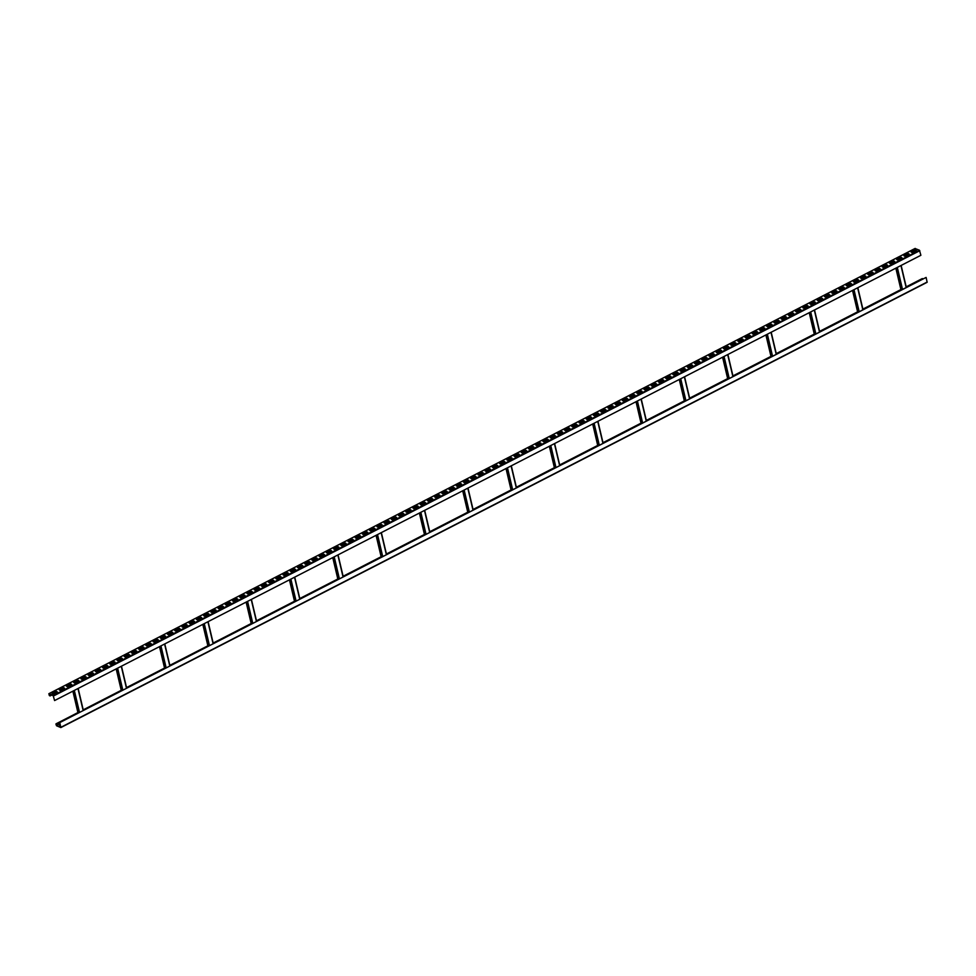 <?xml version="1.0" encoding="UTF-8"?>
<svg xmlns="http://www.w3.org/2000/svg" width="976" height="976" viewBox="0 0 976 976"><rect width="100%" height="100%" fill="white"/><g stroke="black" fill="none" stroke-linecap="round" stroke-linejoin="round"><path stroke-width="1.46" d="M915.085 248.526L919.453 250.222L920.88 255.297L54.583 700.561L53.204 695.681L49.007 693.899L50.105 695.925L49.41 695.632L48.849 693.704L53.155 695.485L54.583 700.561M51.765 695.071L50.105 695.925M52.033 693.655L52.972 694.058L57.303 691.825L56.364 691.423L52.033 693.655M59.255 689.947L60.195 690.349L64.526 688.117L63.586 687.714L59.255 689.947M66.466 686.238L67.417 686.628L71.748 684.408L70.809 684.005L66.466 686.238M73.688 682.529L74.627 682.919L78.958 680.699L78.019 680.296L73.688 682.529M80.91 678.808L81.85 679.211L86.181 676.99L85.241 676.588L80.91 678.808M88.133 675.099L89.072 675.502L93.403 673.269L92.464 672.879L88.133 675.099M95.343 671.39L96.282 671.793L100.626 669.56L99.674 669.17L95.343 671.39M102.565 667.682L103.505 668.084L107.836 665.852L106.896 665.449L102.565 667.682M109.788 663.973L110.727 664.375L115.058 662.143L114.119 661.74L109.788 663.973M117.01 660.264L117.95 660.654L122.281 658.434L121.341 658.031L117.01 660.264M124.22 656.543L125.16 656.946L129.491 654.725L128.551 654.323L124.22 656.543M131.443 652.834L132.382 653.237L136.713 651.016L135.774 650.614L131.443 652.834M138.665 649.125L139.605 649.528L143.936 647.295L142.996 646.905L138.665 649.125M145.888 645.417L146.827 645.819L151.158 643.587L150.219 643.196L145.888 645.417M153.098 641.708L154.037 642.11L158.368 639.878L157.429 639.475L153.098 641.708M160.32 637.999L161.26 638.402L165.591 636.169L164.651 635.766L160.32 637.999M167.543 634.29L168.482 634.681L172.813 632.46L171.874 632.058L167.543 634.29M174.753 630.569L175.704 630.972L180.035 628.751L179.096 628.349L174.753 630.569M181.975 626.86L182.915 627.263L187.246 625.043L186.306 624.64L181.975 626.86M189.198 623.152L190.137 623.554L194.468 621.322L193.529 620.931L189.198 623.152M196.42 619.443L197.359 619.845L201.69 617.613L200.751 617.222L196.42 619.443M203.63 615.734L204.57 616.137L208.913 613.904L207.961 613.501L203.63 615.734M210.853 612.025L211.792 612.416L216.123 610.195L215.184 609.793L210.853 612.025M218.075 608.316L219.014 608.707L223.345 606.486L222.406 606.084L218.075 608.316M225.297 604.595L226.237 604.998L230.568 602.778L229.628 602.375L225.297 604.595M232.508 600.887L233.447 601.289L237.778 599.069L236.839 598.666L232.508 600.887M239.73 597.178L240.669 597.58L245 595.348L244.061 594.957L239.73 597.178M246.952 593.469L247.892 593.872L252.223 591.639L251.283 591.249L246.952 593.469M254.175 589.76L255.114 590.163L259.445 587.93L258.506 587.528L254.175 589.76M261.385 586.051L262.324 586.442L266.655 584.221L265.716 583.819L261.385 586.051M268.607 582.343L269.547 582.733L273.878 580.513L272.938 580.11L268.607 582.343M275.83 578.622L276.769 579.024L281.1 576.804L280.161 576.401L275.83 578.622M283.052 574.913L283.992 575.315L288.323 573.095L287.383 572.692L283.052 574.913M290.262 571.204L291.202 571.607L295.533 569.374L294.593 568.984L290.262 571.204M297.485 567.495L298.424 567.898L302.755 565.665L301.816 565.275L297.485 567.495M304.707 563.786L305.647 564.189L309.978 561.956L309.038 561.554L304.707 563.786M311.917 560.078L312.869 560.468L317.2 558.248L316.248 557.845L311.917 560.078M319.14 556.369L320.079 556.759L324.41 554.539L323.471 554.136L319.14 556.369M326.362 552.648L327.302 553.05L331.633 550.83L330.693 550.427L326.362 552.648M333.585 548.939L334.524 549.342L338.855 547.121L337.916 546.719L333.585 548.939M340.795 545.23L341.734 545.633L346.065 543.4L345.126 543.01L340.795 545.23M348.017 541.521L348.957 541.924L353.288 539.691L352.348 539.301L348.017 541.521M355.24 537.813L356.179 538.215L360.51 535.983L359.571 535.58L355.24 537.813M362.462 534.104L363.401 534.494L367.732 532.274L366.793 531.871L362.462 534.104M369.672 530.395L370.612 530.785L374.943 528.565L374.003 528.162L369.672 530.395M376.895 526.674L377.834 527.077L382.165 524.856L381.226 524.454L376.895 526.674M384.117 522.965L385.056 523.368L389.387 521.147L388.448 520.745L384.117 522.965M391.339 519.256L392.279 519.659L396.61 517.426L395.67 517.036L391.339 519.256M398.55 515.548L399.489 515.95L403.82 513.718L402.881 513.327L398.55 515.548M405.772 511.839L406.711 512.241L411.042 510.009L410.103 509.606L405.772 511.839M412.994 508.13L413.934 508.52L418.265 506.3L417.325 505.897L412.994 508.13M420.205 504.421L421.156 504.812L425.487 502.591L424.548 502.189L420.205 504.421M427.427 500.7L428.366 501.103L432.697 498.882L431.758 498.48L427.427 500.7M434.649 496.991L435.589 497.394L439.92 495.174L438.98 494.771L434.649 496.991M441.872 493.283L442.811 493.685L447.142 491.453L446.203 491.062L441.872 493.283M449.082 489.574L450.021 489.976L454.365 487.744L453.413 487.353L449.082 489.574M456.304 485.865L457.244 486.268L461.575 484.035L460.635 483.632L456.304 485.865M463.527 482.156L464.466 482.547L468.797 480.326L467.858 479.924L463.527 482.156M470.749 478.447L471.689 478.838L476.02 476.617L475.08 476.215L470.749 478.447M477.959 474.726L478.899 475.129L483.23 472.909L482.29 472.506L477.959 474.726M485.182 471.018L486.121 471.42L490.452 469.2L489.513 468.797L485.182 471.018M492.404 467.309L493.344 467.711L497.675 465.479L496.735 465.088L492.404 467.309M499.627 463.6L500.566 464.003L504.897 461.77L503.958 461.367L499.627 463.6M506.837 459.891L507.776 460.294L512.107 458.061L511.168 457.659L506.837 459.891M514.059 456.182L514.999 456.573L519.33 454.352L518.39 453.95L514.059 456.182M521.282 452.474L522.221 452.864L526.552 450.644L525.613 450.241L521.282 452.474M528.492 448.753L529.443 449.155L533.774 446.935L532.835 446.532L528.492 448.753M535.714 445.044L536.654 445.446L540.985 443.226L540.045 442.823L535.714 445.044M542.937 441.335L543.876 441.738L548.207 439.505L547.268 439.115L542.937 441.335M550.159 437.626L551.098 438.029L555.429 435.796L554.49 435.394L550.159 437.626M557.369 433.917L558.309 434.32L562.652 432.087L561.7 431.685L557.369 433.917M564.592 430.209L565.531 430.599L569.862 428.379L568.923 427.976L564.592 430.209M571.814 426.5L572.753 426.89L577.084 424.67L576.145 424.267L571.814 426.5M579.036 422.779L579.976 423.181L584.307 420.961L583.367 420.558L579.036 422.779M586.247 419.07L587.186 419.473L591.517 417.24L590.578 416.85L586.247 419.07M593.469 415.361L594.408 415.764L598.739 413.531L597.8 413.141L593.469 415.361M600.691 411.652L601.631 412.055L605.962 409.822L605.022 409.42L600.691 411.652M607.914 407.944L608.853 408.346L613.184 406.114L612.245 405.711L607.914 407.944M615.124 404.235L616.063 404.625L620.394 402.405L619.455 402.002L615.124 404.235M622.346 400.526L623.286 400.916L627.617 398.696L626.677 398.293L622.346 400.526M629.569 396.805L630.508 397.208L634.839 394.987L633.9 394.585L629.569 396.805M636.779 393.096L637.731 393.499L642.062 391.266L641.122 390.876L636.779 393.096M644.001 389.387L644.941 389.79L649.272 387.557L648.332 387.167L644.001 389.387M651.224 385.679L652.163 386.081L656.494 383.849L655.555 383.446L651.224 385.679M658.446 381.97L659.386 382.372L663.717 380.14L662.777 379.737L658.446 381.97M665.656 378.261L666.596 378.651L670.939 376.431L669.987 376.028L665.656 378.261M672.879 374.552L673.818 374.943L678.149 372.722L677.21 372.32L672.879 374.552M680.101 370.831L681.041 371.234L685.372 369.013L684.432 368.611L680.101 370.831M687.324 367.122L688.263 367.525L692.594 365.292L691.655 364.902L687.324 367.122M694.534 363.414L695.473 363.816L699.804 361.584L698.865 361.193L694.534 363.414M701.756 359.705L702.696 360.107L707.027 357.875L706.087 357.472L701.756 359.705M708.979 355.996L709.918 356.399L714.249 354.166L713.31 353.763L708.979 355.996M716.201 352.287L717.14 352.678L721.471 350.457L720.532 350.055L716.201 352.287M723.411 348.578L724.351 348.969L728.682 346.748L727.742 346.346L723.411 348.578M730.634 344.857L731.573 345.26L735.904 343.04L734.965 342.637L730.634 344.857M737.856 341.149L738.795 341.551L743.126 339.319L742.187 338.928L737.856 341.149M745.078 337.44L746.018 337.842L750.349 335.61L749.409 335.219L745.078 337.44M752.289 333.731L753.228 334.134L757.559 331.901L756.62 331.498L752.289 333.731M759.511 330.022L760.45 330.425L764.781 328.192L763.842 327.79L759.511 330.022M766.733 326.313L767.673 326.704L772.004 324.483L771.064 324.081L766.733 326.313M773.944 322.592L774.895 322.995L779.226 320.775L778.275 320.372L773.944 322.592M781.166 318.884L782.105 319.286L786.436 317.066L785.497 316.663L781.166 318.884M788.388 315.175L789.328 315.577L793.659 313.345L792.719 312.954L788.388 315.175M795.611 311.466L796.55 311.869L800.881 309.636L799.942 309.246L795.611 311.466M802.821 307.757L803.76 308.16L808.091 305.927L807.152 305.525L802.821 307.757M810.043 304.048L810.983 304.451L815.314 302.218L814.374 301.816L810.043 304.048M817.266 300.34L818.205 300.73L822.536 298.51L821.597 298.107L817.266 300.34M824.488 296.619L825.428 297.021L829.759 294.801L828.819 294.398L824.488 296.619M831.698 292.91L832.638 293.312L836.969 291.092L836.029 290.689L831.698 292.91M838.921 289.201L839.86 289.604L844.191 287.371L843.252 286.981L838.921 289.201M846.143 285.492L847.083 285.895L851.414 283.662L850.474 283.272L846.143 285.492M853.366 281.783L854.305 282.186L858.636 279.953L857.697 279.551L853.366 281.783M860.576 278.075L861.515 278.465L865.846 276.245L864.907 275.842L860.576 278.075M867.798 274.366L868.738 274.756L873.069 272.536L872.129 272.133L867.798 274.366M875.021 270.645L875.96 271.047L880.291 268.827L879.352 268.424L875.021 270.645M882.231 266.936L883.182 267.339L887.513 265.118L886.574 264.716L882.231 266.936M889.453 263.227L890.393 263.63L894.724 261.397L893.784 261.007L889.453 263.227M896.676 259.518L897.615 259.921L901.946 257.688L901.007 257.298L896.676 259.518M903.898 255.81L904.837 256.212L909.168 253.98L908.229 253.577L903.898 255.81M911.108 252.101L912.048 252.491L916.391 250.271L915.439 249.868L911.108 252.101M60.915 727.474L927.151 282.296L926.114 277.428L59.695 722.643L906.155 287.578L900.946 265.545M926.114 277.428L906.155 287.578M56.779 724.143L59.695 722.655L60.756 727.376L56.498 725.583L56.047 724.192L56.779 724.143L55.925 724.131L56.547 725.778L60.854 727.571L59.817 722.704M57.12 691.923L52.265 693.753M64.343 688.214L59.487 690.044M71.553 684.505L66.697 686.335M78.775 680.797L73.92 682.627M85.998 677.076L81.142 678.906M93.22 673.367L88.365 675.197M100.43 669.658L95.575 671.488M107.653 665.949L102.797 667.779M114.875 662.24L110.02 664.07M122.098 658.532L117.23 660.362M129.308 654.823L124.452 656.641M136.53 651.102L131.675 652.932M143.753 647.393L138.897 649.223M150.975 643.684L146.107 645.514M158.185 639.975L153.33 641.805M165.408 636.267L160.552 638.097M172.63 632.558L167.774 634.388M179.84 628.837L174.985 630.667M187.063 625.128L182.207 626.958M194.285 621.419L189.429 623.249M201.507 617.71L196.652 619.54M208.718 614.002L203.862 615.832M215.94 610.293L211.084 612.123M223.162 606.584L218.307 608.414M230.385 602.863L225.517 604.693M237.595 599.154L232.739 600.984M244.817 595.445L239.962 597.275M252.04 591.737L247.184 593.567M259.262 588.028L254.394 589.858M266.472 584.319L261.617 586.149M273.695 580.61L268.839 582.44M280.917 576.889L276.062 578.719M288.127 573.18L283.272 575.01M295.35 569.472L290.494 571.302M302.572 565.763L297.717 567.593M309.795 562.054L304.939 563.884M317.005 558.345L312.149 560.175M324.227 554.636L319.372 556.466M331.45 550.915L326.594 552.745M338.672 547.207L333.804 549.037M345.882 543.498L341.027 545.328M353.105 539.789L348.249 541.619M360.327 536.08L355.471 537.91M367.549 532.371L362.682 534.201M374.76 528.663L369.904 530.493M381.982 524.942L377.126 526.772M389.204 521.233L384.349 523.063M396.427 517.524L391.559 519.354M403.637 513.815L398.781 515.645M410.859 510.106L406.004 511.936M418.082 506.398L413.226 508.228M425.292 502.689L420.436 504.519M432.514 498.968L427.659 500.798M439.737 495.259L434.881 497.089M446.959 491.55L442.104 493.38M454.169 487.841L449.314 489.671M461.392 484.133L456.536 485.963M468.614 480.424L463.759 482.254M475.837 476.715L470.969 478.545M483.047 472.994L478.191 474.824M490.269 469.285L485.414 471.115M497.492 465.576L492.636 467.406M504.714 461.868L499.846 463.698M511.924 458.159L507.069 459.989M519.147 454.45L514.291 456.28M526.369 450.741L521.513 452.571M533.579 447.02L528.724 448.85M540.802 443.311L535.946 445.141M548.024 439.603L543.168 441.433M555.246 435.894L550.391 437.724M562.457 432.185L557.601 434.015M569.679 428.476L564.823 430.306M576.901 424.767L572.046 426.597M584.124 421.046L579.256 422.876M591.334 417.338L586.478 419.168M598.556 413.629L593.701 415.459M605.779 409.92L600.923 411.75M613.001 406.211L608.133 408.041M620.211 402.502L615.356 404.332M627.434 398.794L622.578 400.624M634.656 395.073L629.801 396.903M641.866 391.364L637.011 393.194M649.089 387.655L644.233 389.485M656.311 383.946L651.456 385.776M663.534 380.237L658.678 382.067M670.744 376.529L665.888 378.359M677.966 372.82L673.111 374.65M685.189 369.099L680.333 370.929M692.411 365.39L687.543 367.22M699.621 361.681L694.766 363.511M706.844 357.972L701.988 359.802M714.066 354.264L709.21 356.094M721.288 350.555L716.421 352.385M728.499 346.846L723.643 348.676M735.721 343.125L730.865 344.955M742.943 339.416L738.088 341.246M750.154 335.707L745.298 337.537M757.376 331.999L752.52 333.829M764.598 328.29L759.743 330.12M771.821 324.581L766.965 326.411M779.031 320.872L774.175 322.69M786.253 317.151L781.398 318.981M793.476 313.442L788.62 315.272M800.698 309.734L795.83 311.564M807.908 306.025L803.053 307.855M815.131 302.316L810.275 304.146M822.353 298.607L817.498 300.437M829.576 294.886L824.708 296.716M836.786 291.177L831.93 293.007M844.008 287.469L839.153 289.299M851.231 283.76L846.375 285.59M858.453 280.051L853.585 281.881M865.663 276.342L860.808 278.172M872.886 272.633L868.03 274.463M880.108 268.912L875.252 270.742M887.318 265.204L882.463 267.034M894.541 261.495L889.685 263.325M901.763 257.786L896.907 259.616M908.985 254.077L904.13 255.907M916.196 250.368L911.34 252.198M51.533 694.973L50.057 695.729M923.076 278.88L922.222 278.672M60.292 725.168L59.573 725.534L60.463 725.912M59.743 722.838L56.828 724.338M915.256 248.441L48.959 693.704M919.453 250.222L53.155 695.485M919.795 250.71L53.497 695.986M902.519 289.445L897.31 267.412M906.301 287.493L901.092 265.472M901.97 289.726L896.761 267.705M901.116 290.165L895.907 268.144M50.484 694.522L49.203 695.193M915.671 250.173L911.547 252.284M908.485 253.858L904.337 255.993M901.263 257.579L897.115 259.701M894.04 261.287L889.892 263.41M886.818 264.996L882.67 267.131M879.608 268.705L875.46 270.84M872.385 272.414L868.237 274.549M865.163 276.123L861.015 278.258M857.941 279.831L853.805 281.966M850.73 283.552L846.582 285.675M843.508 287.261L839.36 289.384M836.286 290.97L832.138 293.105M829.075 294.679L824.927 296.814M821.853 298.388L817.705 300.523M814.631 302.096L810.483 304.231M807.408 305.817L803.26 307.94M800.198 309.526L796.05 311.649M792.976 313.235L788.828 315.37M785.753 316.944L781.605 319.079M778.531 320.653L774.383 322.788M771.321 324.361L767.173 326.496M764.098 328.07L759.95 330.205M756.876 331.791L752.728 333.914M749.653 335.5L745.518 337.623M742.443 339.209L738.295 341.344M735.221 342.918L731.073 345.053M727.998 346.626L723.85 348.761M720.788 350.335L716.64 352.47M713.566 354.044L709.418 356.179M706.343 357.765L702.195 359.888M699.121 361.474L694.973 363.597M691.911 365.183L687.763 367.318M684.688 368.891L680.54 371.026M677.466 372.6L673.318 374.735M670.244 376.309L666.096 378.444M663.033 380.018L658.885 382.153M655.811 383.739L651.663 385.862M648.589 387.448L644.441 389.57M641.366 391.156L637.23 393.291M634.156 394.865L630.008 397M626.934 398.574L622.786 400.709M619.711 402.283L615.563 404.418M612.501 405.992L608.353 408.127M605.279 409.713L601.131 411.835M598.056 413.421L593.908 415.544M590.834 417.13L586.686 419.265M583.624 420.839L579.476 422.974M576.401 424.548L572.253 426.683M569.179 428.257L565.031 430.392M561.956 431.965L557.808 434.1M554.746 435.686L550.598 437.809M547.524 439.395L543.376 441.518M540.301 443.104L536.153 445.239M533.079 446.813L528.943 448.948M525.869 450.522L521.721 452.657M518.646 454.23L514.498 456.365M511.424 457.939L507.276 460.074M504.214 461.66L500.066 463.783M496.991 465.369L492.843 467.492M489.769 469.078L485.621 471.213M482.547 472.787L478.399 474.922M475.336 476.495L471.188 478.63M468.114 480.204L463.966 482.339M460.892 483.913L456.744 486.048M453.669 487.634L449.521 489.757M446.459 491.343L442.311 493.466M439.237 495.052L435.089 497.187M432.014 498.76L427.866 500.895M424.792 502.469L420.644 504.604M417.582 506.178L413.434 508.313M410.359 509.887L406.211 512.022M403.137 513.608L398.989 515.731M395.914 517.317L391.779 519.439M388.704 521.025L384.556 523.16M381.482 524.734L377.334 526.869M374.259 528.443L370.111 530.578M367.049 532.152L362.901 534.287M359.827 535.861L355.679 537.996M352.604 539.582L348.456 541.704M345.382 543.29L341.234 545.413M338.172 546.999L334.024 549.134M330.949 550.708L326.801 552.843M323.727 554.417L319.579 556.552M316.505 558.126L312.357 560.261M309.294 561.834L305.146 563.969M302.072 565.555L297.924 567.678M294.85 569.264L290.702 571.387M287.627 572.973L283.491 575.108M280.417 576.682L276.269 578.817M273.195 580.391L269.047 582.526M265.972 584.099L261.824 586.234M258.762 587.808L254.614 589.943M251.54 591.529L247.392 593.652M244.317 595.238L240.169 597.361M237.095 598.947L232.947 601.082M229.885 602.656L225.737 604.791M222.662 606.364L218.514 608.499M215.44 610.073L211.292 612.208M208.217 613.782L204.069 615.917M201.007 617.503L196.859 619.626M193.785 621.212L189.637 623.335M186.562 624.921L182.414 627.056M179.34 628.629L175.204 630.764M172.13 632.338L167.982 634.473M164.907 636.047L160.759 638.182M157.685 639.768L153.537 641.891M150.475 643.477L146.327 645.6M143.252 647.186L139.104 649.321M136.03 650.894L131.882 653.029M128.808 654.603L124.66 656.738M121.597 658.312L117.449 660.447M114.375 662.021L110.227 664.156M107.153 665.742L103.005 667.865M99.93 669.451L95.782 671.573M92.72 673.159L88.572 675.294M85.498 676.868L81.35 679.003M78.275 680.577L74.127 682.712M71.053 684.286L66.917 686.421M63.843 687.995L59.695 690.13M56.62 691.716L52.472 693.838M50.85 694.68L49.373 695.437M79.532 712.443L74.322 690.422M78.983 712.724L73.773 690.703M83.314 710.504L78.104 688.483M83.167 710.577L77.958 688.556M78.129 713.163L72.919 691.142M122.842 690.191L117.632 668.157M122.293 690.471L117.096 668.438M126.624 688.239L121.427 666.218M126.477 688.312L121.28 666.291M121.439 690.91L116.229 668.877M166.164 667.926L160.955 645.892M165.615 668.206L160.406 646.173M169.946 665.974L164.737 643.953M169.8 666.047L164.59 644.026M164.761 668.645L159.552 646.612M209.474 645.661L204.265 623.627M208.925 645.941L203.716 623.908M213.256 643.709L208.047 621.688M213.11 643.782L207.9 621.761M208.071 646.38L202.862 624.347M252.784 623.396L247.587 601.362M252.247 623.676L247.038 601.655M256.578 621.444L251.369 599.423M256.432 621.529L251.222 599.496M251.381 624.115L246.184 602.094M296.106 601.131L290.897 579.11M295.557 601.411L290.348 579.39M299.888 599.191L294.679 577.158M299.742 599.264L294.532 577.231M294.703 601.85L289.494 579.829M339.416 578.866L334.207 556.845M338.867 579.146L333.67 557.125M343.198 576.926L338.001 554.893M343.052 576.999L337.855 554.966M338.013 579.585L332.816 557.564M382.738 556.601L377.529 534.58M382.189 556.881L376.98 534.86M386.52 554.661L381.311 532.628M386.374 554.734L381.165 532.713M381.335 557.32L376.126 535.299M426.048 534.336L420.839 512.315M425.499 534.628L420.29 512.595M429.83 532.396L424.621 510.375M429.684 532.469L424.487 510.448M419.387 513.059L424.597 535.092L419.436 513.034M469.358 512.083L464.161 490.05M468.822 512.363L463.612 490.33M473.153 510.131L467.943 488.11M473.006 510.204L467.797 488.183M467.968 512.803L462.758 490.769M512.681 489.818L507.471 467.785M512.132 490.098L506.922 468.065M516.463 487.866L511.253 465.845M516.316 487.939L511.107 465.918M511.278 490.538L506.068 468.504M555.991 467.553L550.781 445.52M555.442 467.833L550.244 445.8M559.773 465.601L554.575 443.58M559.638 465.686L554.429 443.653M554.588 468.273L549.39 446.239M599.313 445.288L594.103 423.267M598.764 445.568L593.554 423.547M603.095 443.348L597.885 421.315M602.948 443.421L597.739 421.388M597.91 446.008L592.7 423.987L597.849 446.032M642.623 423.023L637.413 401.002M642.074 423.303L636.864 401.282M646.405 421.083L641.195 399.05M646.258 421.156L641.061 399.123M641.22 423.743L636.01 401.722L641.171 423.767M685.945 400.758L680.736 378.737M685.396 401.038L680.187 379.017M689.727 398.818L684.518 376.785M689.581 398.891L684.371 376.858M684.542 401.478L679.333 379.457M729.255 378.493L724.046 356.472M728.706 378.773L723.497 356.752M733.037 376.553L727.828 354.52M732.891 376.626L727.681 354.605M727.852 379.213L722.643 357.192M772.565 356.24L767.368 334.207M772.016 356.521L766.819 334.487M776.347 354.288L771.15 332.267M776.213 354.361L771.003 332.34M771.162 356.96L765.965 334.927M815.887 333.975L810.678 311.942M815.338 334.256L810.129 312.222M819.669 332.023L814.46 310.002M819.523 332.096L814.313 310.075M814.484 334.695L809.275 312.662M859.197 311.71L853.988 289.677M858.648 311.991L853.439 289.957M862.979 309.758L857.77 287.737M862.833 309.831L857.636 287.81M857.794 312.43L852.585 290.397M922.381 278.587L906.216 286.895M900.921 289.616L862.906 309.16M857.611 311.881L819.584 331.425M814.289 334.146L776.274 353.69M770.979 356.411L732.952 375.955M727.657 378.676L689.642 398.22M684.347 400.941L646.332 420.473M641.037 423.206L603.009 442.738M597.715 445.459L559.699 465.003M554.405 467.724L516.377 487.268M511.082 489.989L473.067 509.533M467.772 512.254L429.757 531.798M424.462 534.519L386.435 554.063M381.14 556.784L343.125 576.328M337.83 579.049L299.803 598.581M256.481 620.797L294.496 601.253L256.493 620.846M213.158 643.062L251.186 623.518L213.183 643.111M169.848 665.327L207.876 645.783L169.861 665.376M126.538 687.58L164.554 668.048L126.551 687.641M83.216 709.845L121.244 690.313L83.228 709.906M77.934 712.626L56.083 723.85M927.2 282.015L60.902 727.279M59.963 723.802L56.498 725.583M59.89 723.509L56.327 725.339M48.849 693.704L915.146 248.429M906.35 287.469L901.141 265.448M901.055 290.189L895.846 268.168M83.363 710.479L78.165 688.446M78.068 713.2L72.871 691.167M126.685 688.214L121.475 666.181M121.39 690.935L116.181 668.902M169.995 665.949L164.785 643.916M164.7 668.67L159.491 646.649M213.317 643.684L208.108 621.663M208.022 646.405L202.813 624.384M256.627 621.419L251.418 599.398M251.332 624.14L246.123 602.119M299.937 599.154L294.74 577.133M294.642 601.875L289.445 579.854M343.259 576.889L338.05 554.868M337.964 579.622L332.755 557.589M386.569 554.636L381.36 532.603M381.274 557.357L376.065 535.324M429.891 532.371L424.682 510.338M473.201 510.106L467.992 488.073M467.907 512.827L462.697 490.794M516.511 487.841L511.314 465.82M511.217 490.562L506.019 468.541M559.834 465.576L554.624 443.555M554.539 468.297L549.329 446.276M603.144 443.311L597.934 421.29M646.466 421.046L641.256 399.025M689.776 398.794L684.566 376.76M684.481 401.514L679.272 379.481M733.086 376.529L727.889 354.495M727.803 379.249L722.594 357.216M776.408 354.264L771.199 332.23M771.113 356.984L765.904 334.951M819.718 331.999L814.521 309.965M814.423 334.719L809.226 312.698M863.04 309.734L857.831 287.713M857.745 312.454L852.536 290.433M922.271 278.587L906.204 286.846M900.909 289.567L862.894 309.111M857.599 311.832L819.572 331.376M814.277 334.097L776.262 353.629M770.967 356.362L732.939 375.894M727.645 378.615L689.629 398.159M684.335 400.88L646.319 420.424M641.025 423.145L602.997 442.689M597.702 445.41L559.687 464.954M554.392 467.675L516.365 487.219M511.07 489.94L473.055 509.484M467.76 512.205L429.745 531.737M424.45 534.458L386.423 554.002M381.128 556.723L343.113 576.267M337.818 578.988L299.791 598.532M77.921 712.565L55.974 723.85M927.151 282.296L60.854 727.571"/></g></svg>
